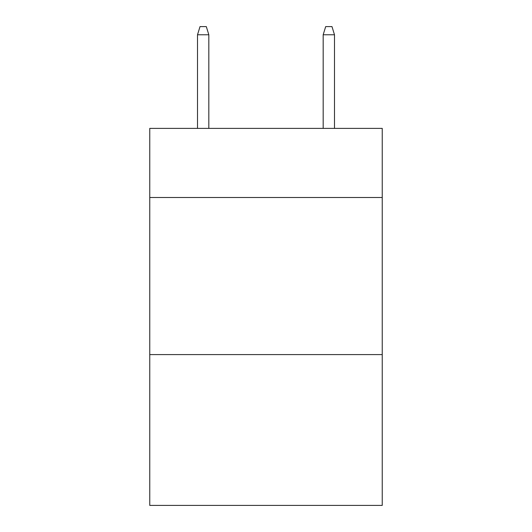<?xml version="1.0" encoding="UTF-8"?>
<svg xmlns="http://www.w3.org/2000/svg" width="532" height="532" viewBox="0 0 532 532"><rect width="100%" height="100%" fill="white"/><g stroke="black" fill="none" stroke-linecap="round" stroke-linejoin="round"><path stroke-width="0.8" d="M382.242 197.512L382.242 128.392L149.758 128.392L149.758 197.512L382.242 197.512L382.242 505.4L149.758 505.4L149.758 197.512M382.242 354.598L149.758 354.598M208.823 128.392L208.823 34.766L197.512 34.766L197.512 128.392M197.512 34.766L200.025 26.6L206.31 26.6L208.823 34.766M323.177 34.766L325.69 26.6L331.975 26.6L334.488 34.766L323.177 34.766L323.177 128.392M334.488 34.766L334.488 128.392"/></g></svg>
